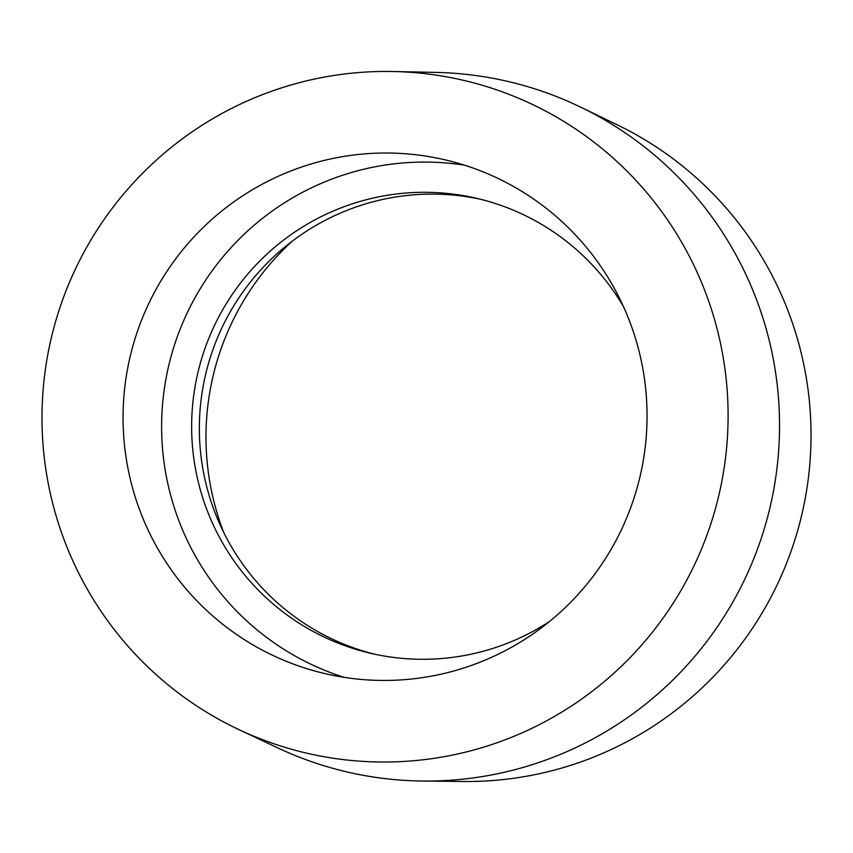 <?xml version="1.0" encoding="UTF-8"?>
<svg xmlns="http://www.w3.org/2000/svg" width="853" height="853" viewBox="0 0 853 853"><rect width="100%" height="100%" fill="white"/><g stroke="black" fill="none" stroke-linecap="round" stroke-linejoin="round"><path stroke-width="1.28" d="M238.797 729.55L277.385 747.729A354.496 351.926 -76.8 0 0 351.351 772.925A354.496 351.926 -76.8 0 0 422.47 781.039L463.094 781.487A345.433 342.927 -76.8 0 0 801.82 514.636A345.433 342.927 -76.8 0 0 617.348 124.879L580.765 107.19A354.496 351.926 -76.8 0 0 436.032 72.409L393.382 71.513A345.433 342.927 -76.8 0 0 51.212 338.31A345.433 342.927 -76.8 0 0 238.797 729.55A345.433 342.927 -76.8 0 0 310.876 754.105A345.433 342.927 -76.8 0 0 725.594 457.347A345.433 342.927 -76.8 0 0 393.382 71.513M422.47 781.039A354.496 351.926 -76.8 0 0 770.078 507.183A354.496 351.926 -76.8 0 0 580.765 107.19M292.259 241.175A263.812 261.903 -76.8 0 0 223.795 532.603M480.889 199.335A233.583 231.888 -76.8 0 0 205.584 374.574A233.583 231.888 -76.8 0 0 374.062 654.059M623.394 306.462A233.583 231.888 -76.8 0 0 477.04 198.397A233.583 231.888 -76.8 0 0 197.875 372.761A233.583 231.888 -76.8 0 0 370.202 653.185A233.583 231.888 -76.8 0 0 373.465 653.931A233.583 231.888 -76.8 0 0 549.364 621.602M464.49 165.173A263.812 261.903 -76.8 0 0 168.659 365.894A263.812 261.903 -76.8 0 0 344.175 677.346M328.394 674.392A263.812 261.903 -76.8 0 0 640.443 474.769A263.812 261.903 -76.8 0 0 445.383 159.906A263.812 261.903 -76.8 0 0 130.093 356.831A263.812 261.903 -76.8 0 0 324.716 673.55A263.812 261.903 -76.8 0 0 328.394 674.392"/></g></svg>
